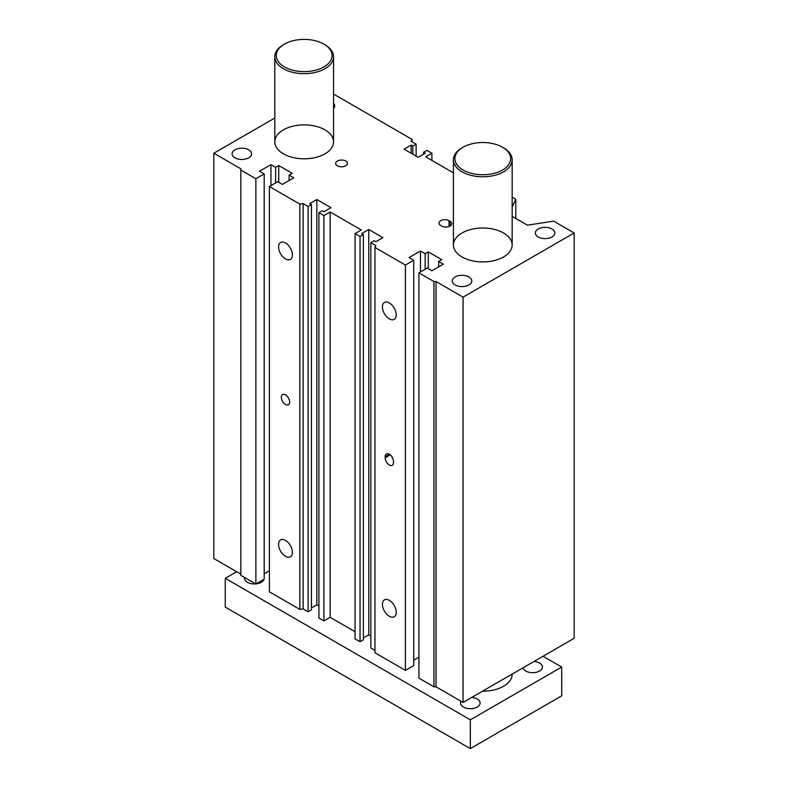 <?xml version="1.0" encoding="UTF-8"?>
<svg xmlns="http://www.w3.org/2000/svg" width="788" height="788" viewBox="0 0 788 788"><rect width="100%" height="100%" fill="white"/><g stroke="black" fill="none" stroke-linecap="round" stroke-linejoin="round"><path stroke-width="1.18" d="M416.123 156.113L416.123 144.125L411.139 141.249L412.016 139.358L412.016 141.751M333.541 94.058L412.016 139.358M418.921 272.845L418.921 678.153L433.981 686.84L436.059 686.84L463.058 702.433L574.176 638.28L574.176 232.982L463.058 297.135L436.059 281.543L433.981 281.543L418.921 272.845L427.234 268.048L431.903 270.747L443.329 264.157L438.65 261.458L441.772 259.656L428.268 251.864L425.156 253.667L420.477 250.968L409.061 257.558L413.73 260.257L405.426 265.054L374.95 247.462L374.95 652.76L405.426 670.361L413.73 665.565L413.73 260.257M413.73 660.167L418.921 657.172M374.95 650.366L370.843 647.992L370.843 242.694L375.827 245.57L374.95 247.462M363.366 637.925L368.764 634.803L370.843 636.005M360.047 641.757L363.366 639.836L363.366 234.538L360.047 236.459L355.053 233.583L355.053 638.881L360.047 641.757L360.047 236.459M355.053 631.69L330.133 617.3L323.907 620.895L323.907 215.587L330.133 211.992L361.288 229.978L355.053 233.583M323.907 215.587L318.923 212.711L318.923 618.019L323.907 620.895M311.437 607.942L316.845 604.829L318.923 606.021M308.118 611.784L311.437 609.863L311.437 204.565L308.118 206.476L308.118 611.784L303.134 608.907L299.854 609.41L299.854 204.112L303.134 203.599L308.118 206.476M299.854 204.112L269.388 186.51L269.388 591.818L299.854 609.41M264.197 573.831L269.388 570.827M240.823 170.021L240.823 575.329L255.883 584.026L264.197 579.229L264.197 173.921L255.883 178.718L240.823 170.021L240.823 168.829L213.824 153.236L274.805 118.033M213.824 153.236L213.824 558.544L240.823 574.127M303.134 608.907L303.134 203.599M405.426 670.361L405.426 265.054M389.331 318.894A9.761 5.634 60 0 1 382.948 310.285A9.761 5.634 60 0 1 384.445 302.464A9.761 5.634 60 0 1 394.207 308.098A9.761 5.634 60 0 1 394.207 319.376A9.761 5.634 60 0 1 389.331 318.894M389.331 616.275A9.761 5.634 60 0 1 382.948 607.676A9.761 5.634 60 0 1 384.445 599.845A9.761 5.634 60 0 1 394.207 605.48A9.761 5.634 60 0 1 394.207 616.758A9.761 5.634 60 0 1 389.331 616.275M385.174 457.818L385.174 456.616A5.871 3.388 60 0 1 386.386 453.927A5.871 3.388 60 0 1 390.917 455.503A5.871 3.388 60 0 1 393.478 461.413L393.478 462.605A5.871 3.388 60 0 1 392.266 465.304A5.871 3.388 60 0 1 387.735 463.728A5.871 3.388 60 0 1 385.174 457.818L390.257 454.873M453.415 172.858L425.678 156.832L431.903 153.236L431.903 160.437M330.133 211.992L330.133 617.3M391.863 456.685A5.871 3.388 -120 0 0 393.015 458.941M285.483 404.451A5.871 3.388 60 0 1 281.641 399.28A5.871 3.388 60 0 1 282.547 394.571A5.871 3.388 60 0 1 288.418 397.96A5.871 3.388 60 0 1 288.418 404.746A5.871 3.388 60 0 1 285.483 404.451M446.668 227.052A5.871 3.388 0 0 0 444.136 226.914M440.728 225.486A5.871 3.388 180 0 1 439.014 223.083A5.871 3.388 180 0 1 442.639 219.951A5.871 3.388 180 0 1 449.042 220.689L450.076 221.29A5.871 3.388 180 0 1 451.8 223.684A5.871 3.388 180 0 1 448.175 226.816A5.871 3.388 180 0 1 441.772 226.087L440.728 225.486M337.402 165.825A5.871 3.388 180 0 1 335.688 163.431A5.871 3.388 180 0 1 341.559 160.043A5.871 3.388 180 0 1 347.429 163.431A5.871 3.388 180 0 1 343.804 166.564A5.871 3.388 180 0 1 337.402 165.825M285.483 258.937A9.761 5.634 60 0 1 279.1 250.338A9.761 5.634 60 0 1 280.597 242.507A9.761 5.634 60 0 1 290.368 248.151A9.761 5.634 60 0 1 290.368 259.419A9.761 5.634 60 0 1 285.483 258.937M285.483 556.318A9.761 5.634 60 0 1 279.1 547.719A9.761 5.634 60 0 1 280.597 539.888A9.761 5.634 60 0 1 290.368 545.532A9.761 5.634 60 0 1 290.368 556.811A9.761 5.634 60 0 1 285.483 556.318M333.541 103.208A9.761 5.634 180 0 1 334.703 105.878A9.761 5.634 180 0 1 333.541 108.537M234.962 157.827A9.761 5.634 180 0 1 232.105 153.837A9.761 5.634 180 0 1 241.867 148.203A9.761 5.634 180 0 1 251.628 153.837A9.761 5.634 180 0 1 245.6 159.048A9.761 5.634 180 0 1 234.962 157.827M455.119 284.931A9.761 5.634 180 0 1 452.253 280.942A9.761 5.634 180 0 1 462.024 275.308A9.761 5.634 180 0 1 471.785 280.942A9.761 5.634 180 0 1 465.757 286.152A9.761 5.634 180 0 1 455.119 284.931M538.194 236.961A9.761 5.634 180 0 1 535.338 232.982A9.761 5.634 180 0 1 545.099 227.338A9.761 5.634 180 0 1 554.86 232.982A9.761 5.634 180 0 1 548.832 238.183A9.761 5.634 180 0 1 538.194 236.961M283.404 153.837A29.373 16.962 180 0 1 274.805 141.85A29.373 16.962 180 0 1 304.178 124.888A29.373 16.962 180 0 1 333.541 141.85A29.373 16.962 180 0 1 315.417 157.511A29.373 16.962 180 0 1 283.404 153.837M462.024 256.957A29.373 16.962 180 0 1 453.415 244.969A29.373 16.962 180 0 1 482.788 228.008A29.373 16.962 180 0 1 512.161 244.969A29.373 16.962 180 0 1 494.027 260.641A29.373 16.962 180 0 1 462.024 256.957M433.981 686.84L433.981 281.543M436.059 686.84L436.059 281.543M438.65 266.856L438.65 261.458M428.268 268.649L428.268 251.864M425.156 269.25L425.156 253.667M420.477 271.949L420.477 250.968M370.843 242.694L374.162 240.773L375.827 241.729L382.889 237.651L368.764 229.505L361.702 233.583L363.366 234.538M368.764 634.803L368.764 229.505M318.923 212.711L322.243 210.8L323.907 211.755L330.97 207.677L316.845 199.522L309.782 203.599L311.437 204.565M316.845 604.829L316.845 199.522M269.388 186.51L277.691 181.713L282.37 184.412L293.786 177.822L289.117 175.123L292.23 173.321L278.735 165.529L275.613 167.332L270.944 164.633L259.518 171.223L264.197 173.921M289.117 180.521L289.117 175.123M278.735 182.314L278.735 165.529M275.613 182.914L275.613 167.332M270.944 185.613L270.944 164.633M255.883 584.026L255.883 178.718M416.123 144.125L412.794 146.046L411.139 145.081L404.077 149.159L418.192 157.314L425.254 153.236L423.599 152.281L426.919 150.36L431.903 153.236M412.794 154.202L412.794 146.046M411.139 153.236L411.139 145.081M423.599 154.202L423.599 152.281M512.161 197.177L515.776 199.266L512.161 207.047M515.776 218.443L515.776 199.266M512.161 216.365L527.438 225.181L553.649 221.132L574.176 232.982M463.058 702.433L463.058 297.135M502.517 170.021A27.905 16.115 180 0 1 463.058 170.021A27.905 16.115 180 0 1 463.058 147.238A27.905 16.115 180 0 1 502.517 147.238A27.905 16.115 180 0 1 502.517 170.021M463.058 147.238L462.014 147.839A29.373 16.962 0 0 0 453.415 159.836A29.373 16.962 0 0 0 471.549 175.497A29.373 16.962 0 0 0 503.562 171.823A29.373 16.962 0 0 0 512.161 159.836A29.373 16.962 0 0 0 503.562 147.839L502.517 147.238M512.161 674.085L512.161 674.252A29.373 16.962 180 0 1 503.562 686.25A29.373 16.962 180 0 1 482.492 691.214M323.907 66.901A27.905 16.115 180 0 1 284.438 66.901A27.905 16.115 180 0 1 284.438 44.118A27.905 16.115 180 0 1 323.907 44.118A27.905 16.115 180 0 1 323.907 66.901M284.438 44.118L283.404 44.719A29.373 16.962 0 0 0 274.805 56.706A29.373 16.962 0 0 0 292.929 72.378A29.373 16.962 0 0 0 324.942 68.704A29.373 16.962 0 0 0 333.541 56.706A29.373 16.962 0 0 0 324.942 44.719L323.907 44.118M471.687 697.449A9.761 5.634 180 0 1 480.089 703.034A9.761 5.634 180 0 1 477.233 707.023A9.761 5.634 180 0 1 466.594 708.245A9.761 5.634 180 0 1 460.566 703.034A9.761 5.634 180 0 1 461.049 701.281M533.998 661.477A9.761 5.634 180 0 1 542.4 667.062A9.761 5.634 180 0 1 539.534 671.041A9.761 5.634 180 0 1 529.536 672.4A9.761 5.634 180 0 1 522.966 667.85M263.911 579.387A9.761 5.634 180 0 1 261.232 582.312A9.761 5.634 180 0 1 256.159 583.859M255.686 583.908A9.761 5.634 180 0 1 244.566 578.323A9.761 5.634 180 0 1 244.664 577.545M470.328 719.818L225.25 578.323L225.25 607.105L470.328 748.6L561.716 695.843L561.716 667.062L470.328 719.818L470.328 748.6M225.25 578.323L236.676 571.733M543.021 656.266L561.716 667.062M385.174 456.616L389.331 454.213M449.042 220.689L449.042 226.56M450.076 221.29L450.076 226.087M512.161 244.969L512.161 159.836M453.415 244.969L453.415 159.836M333.541 141.85L333.541 56.706M274.805 141.85L274.805 56.706"/></g></svg>
